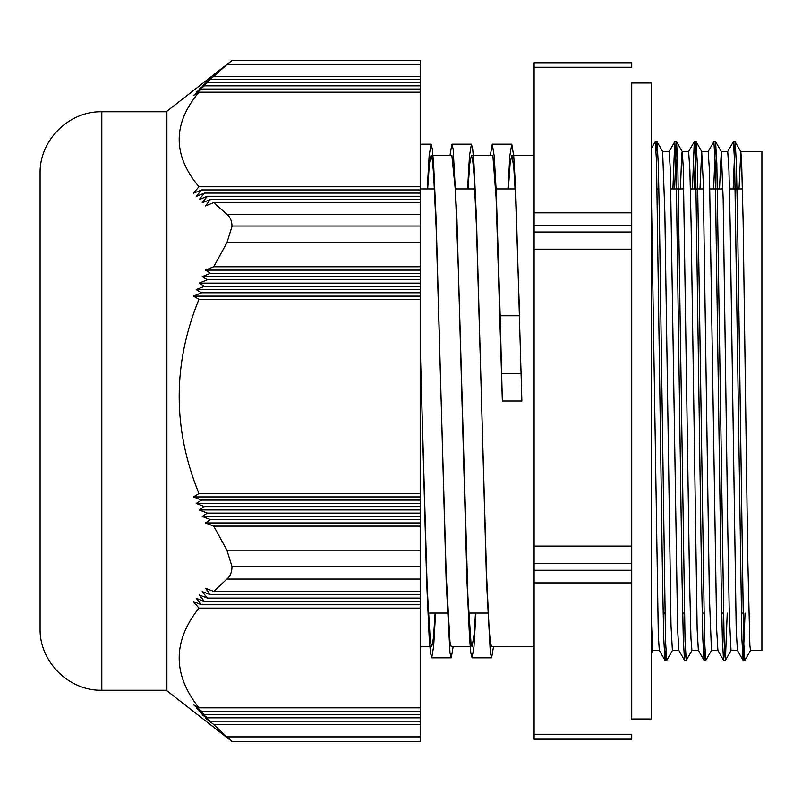 <?xml version="1.0" encoding="UTF-8"?>
<svg xmlns="http://www.w3.org/2000/svg" width="802" height="802" viewBox="0 0 802 802"><rect width="100%" height="100%" fill="white"/><g stroke="black" fill="none" stroke-linecap="round" stroke-linejoin="round"><path stroke-width="1.2" d="M534.102 739.153L631.735 739.153L631.735 734.251L534.102 734.251L534.102 739.243L631.735 739.243L534.102 739.243M534.102 734.251L534.102 582.904L631.735 582.904L631.735 570.252L534.102 570.252L534.102 582.904M534.102 563.365L631.735 563.365L631.735 546.102L534.102 546.102L534.102 570.252M534.102 546.102L534.102 249.171L631.735 249.171L631.735 232.009L534.102 232.009L534.102 249.171M534.102 225.212L631.735 225.212L631.735 212.841L534.102 212.841L534.102 232.009M534.102 212.841L534.102 67.268L631.735 67.268L631.735 62.756L534.102 62.756L534.102 67.268M534.102 62.756L631.735 62.756M420.599 188.951L434.483 188.951M455.305 188.951L474.834 188.951M495.656 188.951L515.185 188.951M657.199 188.951L658.893 188.951M670.883 188.951L683.895 188.951M690.402 188.951L703.424 188.951M709.93 188.951L722.943 188.951M729.459 188.951L742.472 188.951M740.747 151.548L761.9 151.548L761.9 650.452L750.512 650.452L749.88 645.369L747.725 556.548L743.123 220.68L741.589 160.51L740.817 151.628L735.083 141.663L733.178 188.951M750.582 650.402L744.847 660.367L743.634 640.898L737.579 220.49L736.366 163.247L735.153 141.713M727.234 613.049L725.389 660.317L724.116 640.878L716.838 163.357L715.564 141.643L713.65 188.951M711.524 650.382L705.8 660.347L704.587 640.858L697.309 163.207L696.036 141.623L694.131 188.951M692.006 650.382L686.271 660.347L685.058 640.878L677.78 163.147L676.507 141.643L674.602 188.951M672.477 650.412L666.743 660.377L665.54 640.888L659.475 220.56L658.262 163.297L657.049 141.713L656.136 151.177M745.058 613.049L743.153 660.367L741.88 638.863L734.602 161.132L733.389 141.663L727.665 151.628M724.477 650.793L723.564 660.317L722.351 638.713L721.138 581.41L715.083 161.132L713.87 141.643L708.136 151.608M704.948 650.813L704.036 660.287L702.823 638.663L701.61 581.38L695.555 161.112L694.281 141.673L692.437 188.951M685.429 650.813L684.517 660.287L683.304 638.803L682.091 581.57L676.026 161.112L674.753 141.703L672.908 188.951M665.901 650.793L664.988 660.317L663.775 638.853L662.562 581.6L656.507 161.142L655.294 141.663L651.254 148.661M651.254 617.049L652.607 649.47L652.888 650.462L659.354 650.452M662.642 151.568L664.878 213.131L671.013 625.771L672.407 650.472L678.893 650.452M680.447 188.951L681.75 153.784L682.241 151.608L683.284 167.438L689.419 573.4L690.963 638.262L691.936 650.442M699.976 188.951L701.7 151.528L703.234 181.312L709.369 596.046L711.464 650.442M719.494 188.951L721.289 151.608L723.173 199.167L727.775 528.959L729.309 615.164L731.023 650.452M739.023 188.951L740.817 151.628M743.103 660.317L737.429 650.402L736.216 629.71L730.151 223.678L728.948 170.285L727.735 151.568M723.574 660.327L717.9 650.412L716.687 629.56L709.419 170.285L708.206 151.548L701.7 151.548M704.046 660.297L698.372 650.382L697.159 629.51L691.103 223.628L689.89 170.265L688.637 151.548M684.517 660.297L678.853 650.382L677.64 629.65L670.372 170.265L669.159 151.548L662.642 151.548M664.998 660.327L659.324 650.412L658.322 635.705L651.254 184.981M420.599 359.537L426.684 582.613L429.21 638.262L430.463 652.908L431.727 657.8L433.651 646.392L435.576 613.049M450.012 155.247L451.907 144.16L453.16 149.122L456.95 219.417L467.035 582.603L469.561 638.262L470.824 652.908L472.077 657.81L474.002 646.392L475.927 613.049M490.363 155.247L492.258 144.18L494.232 156.29L496.217 191.397L500.167 315.757M427.225 188.951L429.15 155.648L431.075 144.16L432.338 149.132L433.601 163.728L436.118 219.417L446.213 582.613L449.992 652.908L451.255 657.8L453.15 646.753M467.576 188.951L469.501 155.628L471.426 144.16L472.689 149.122L473.952 163.738L476.478 219.417L486.563 582.603L490.343 652.908L491.606 657.81L493.501 646.753M507.937 188.951L509.861 155.618L511.786 144.18L513.761 156.29L515.736 191.397L521.871 401L502.343 401L496.087 197.573L492.949 156.661L492.258 155.237L471.426 155.247L472.689 159.969L473.952 173.954L476.478 227.237L486.563 574.783L489.08 628.036L490.343 642.051L491.606 646.743L534.102 646.753M475.486 613.049L474.162 633.911L472.077 646.743L471.035 643.535L467.907 596.658L458.513 274.284L455.386 190.405L451.847 155.247M435.135 613.049L433.471 637.821L431.727 646.743L430.333 641.029L427.205 588.317L420.599 361.331M519.696 315.767L500.167 315.767L502.343 401M427.677 188.951L429.371 163.839L431.075 155.227L432.338 159.979L433.601 173.944L436.118 227.237L446.213 574.793L449.992 642.051L451.255 646.743L470.193 646.753M468.027 188.951L469.731 163.839L471.426 155.227M508.378 188.951L510.082 163.819L511.786 155.237L513.731 166.535L515.686 199.307L519.596 315.767M631.735 225.212L631.735 232.009M631.735 563.365L631.735 570.252M431.075 155.247L451.907 155.247M511.786 155.247L534.102 155.247M721.219 151.548L727.735 151.548M682.171 151.548L688.677 151.548M420.599 60.511L231.978 60.511L226.916 64.631L420.599 64.631L420.599 60.511L231.978 60.511L166.896 111.247L166.896 690.753L231.978 741.489L420.599 741.479L420.599 736.868L226.916 736.868L231.989 741.479L420.599 741.489L231.989 741.489M420.599 64.631L420.599 214.324L226.916 214.324C230.174 216.951 231.868 220.861 231.989 226.024L420.599 226.024L420.599 214.324M420.599 226.024L231.989 226.024M231.989 226.515L226.916 242.695L420.599 242.695L420.599 226.515M420.599 242.695L420.599 550.192L226.916 550.192L231.989 566.503L420.599 566.503L420.599 550.192M420.599 566.503L231.989 566.503M231.989 567.004C231.868 572.267 230.174 576.287 226.916 579.064L420.599 579.064L420.599 567.004M420.599 579.064L420.599 736.868M420.599 711.163L201.603 711.163L193.412 704.657L198.956 707.825L420.599 707.825M420.599 721.178L210.475 721.178L202.204 714.672L207.367 717.84L199.127 711.334L204.41 714.502L196.189 707.996L201.603 711.163M207.367 717.84L420.599 717.84M420.599 724.517L213.723 724.517L205.432 718.011L210.475 721.178M420.599 714.502L204.41 714.502M420.599 189.934L201.603 189.934L193.412 193.272L198.956 186.766L420.599 186.766M420.599 199.437L210.475 199.437L202.204 202.776L207.367 196.269L199.127 199.608L204.41 193.102L196.189 196.44L201.603 189.934M207.367 196.269L420.599 196.269M420.599 202.605L213.723 202.605L205.432 205.944L210.475 199.437M420.599 193.102L204.41 193.102M420.599 594.753L210.475 594.753L205.432 588.247L213.723 591.415L420.599 591.415M420.599 601.44L204.41 601.44L199.127 594.934L207.367 598.102L202.204 591.585L210.475 594.753M420.599 598.102L207.367 598.102M420.599 608.116L198.956 608.116L193.412 601.61L201.603 604.778L196.189 598.272L204.41 601.44M201.603 604.778L420.599 604.778M420.599 500.097L201.603 500.097L193.412 496.929L198.956 493.591L420.599 493.591M193.412 496.929L420.599 496.929M420.599 526.122L213.723 526.122L205.432 522.954L420.599 522.954M205.432 522.954L210.475 519.616L202.204 516.448L207.367 513.11L199.127 509.942L204.41 506.603L196.189 503.435L201.603 500.097M199.127 509.942L420.599 509.942M420.599 506.603L204.41 506.603M196.189 503.435L420.599 503.435M210.475 519.616L420.599 519.616M207.367 513.11L420.599 513.11M202.204 516.448L420.599 516.448M420.599 299.296L198.956 299.296L193.412 296.128L201.603 292.79L196.189 289.622L204.41 286.284L199.127 283.116L207.367 279.778L202.204 276.61L210.475 273.271L205.432 270.104L420.599 270.104M210.475 273.271L420.599 273.271M202.204 276.61L420.599 276.61M207.367 279.778L420.599 279.778M199.127 283.116L420.599 283.116M204.41 286.284L420.599 286.284M196.189 289.622L420.599 289.622M201.603 292.79L420.599 292.79M193.412 296.128L420.599 296.128M205.432 270.104L213.723 266.765L420.599 266.765M420.599 92.18L198.956 92.18L193.412 95.528L201.603 89.012L196.189 92.35L204.41 85.844L199.127 89.182L207.367 82.676L202.204 86.014L210.475 79.508L205.432 82.847L213.723 76.34L420.599 76.34M210.475 79.508L420.599 79.508M207.367 82.676L420.599 82.676M204.41 85.844L420.599 85.844M201.603 89.012L420.599 89.012M213.723 591.415L226.916 579.064M226.916 736.868L213.723 724.517M198.956 707.825C172.59 674.582 172.59 641.349 198.956 608.116M213.723 266.765L226.916 242.695M226.916 550.192L213.723 526.122M198.956 493.591C172.59 428.819 172.59 364.058 198.956 299.296M213.723 76.34L226.916 64.631M226.916 214.324L213.723 202.605M198.956 186.766C172.59 155.237 172.59 123.709 198.956 92.18M631.735 212.841L631.735 82.997L651.254 82.997L651.254 719.003L631.735 719.003L631.735 582.904M631.735 546.102L631.735 249.171M501.631 373.421L521.16 373.421M101.814 111.769L101.814 690.231C68.842 691.083 39.248 661.5 40.1 628.517L40.1 173.483C39.248 140.5 68.842 110.917 101.814 111.769L166.896 111.769M428.328 613.049L447.406 613.049M468.679 613.049L487.756 613.049M663.144 613.049L664.838 613.049M682.672 613.049L684.367 613.049M702.201 613.049L703.895 613.049M721.72 613.049L723.414 613.049M741.248 613.049L742.943 613.049M735.083 141.643L733.389 141.643M715.564 141.643L713.87 141.643M696.036 141.643L694.342 141.643M676.507 141.643L674.813 141.643M656.988 141.643L655.294 141.643M744.827 660.357L743.153 660.357M725.289 660.357L723.635 660.357M705.8 660.357L704.106 660.357M686.271 660.357L684.577 660.357M666.713 660.357L665.058 660.357M652.918 650.452L651.254 653.359M662.713 151.628L657.049 141.713M682.241 151.608L676.567 141.703M701.76 151.588L696.096 141.673M721.289 151.608L715.625 141.703M731.053 650.412L725.379 660.327M694.281 141.663L688.617 151.588M674.753 141.693L669.089 151.608M431.727 657.82L451.255 657.82M472.077 657.82L491.606 657.82M420.599 144.18L431.075 144.18M451.907 144.18L471.426 144.18M492.258 144.18L511.786 144.18M420.599 646.753L429.832 646.753M730.983 650.452L737.459 650.452M711.464 650.452L717.92 650.452M691.936 650.452L698.412 650.452M40.1 628.517L40.1 173.483M101.814 690.231L166.896 690.231"/></g></svg>
